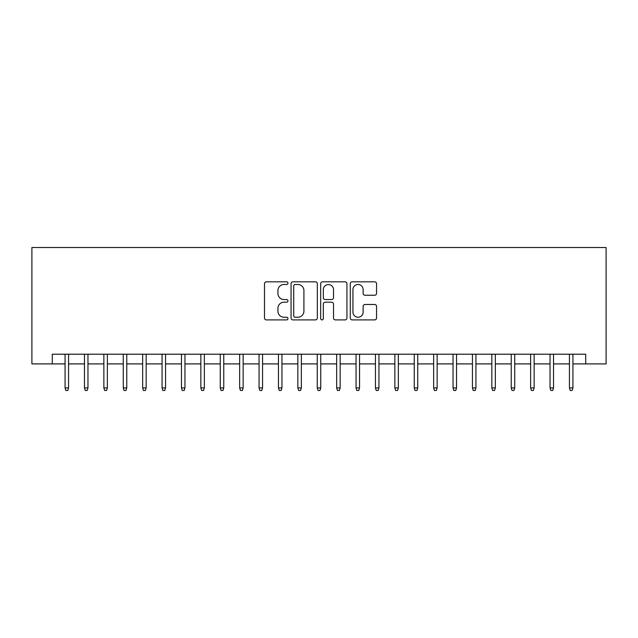 <?xml version="1.0" encoding="UTF-8"?>
<svg xmlns="http://www.w3.org/2000/svg" width="638" height="638" viewBox="0 0 638 638"><rect width="100%" height="100%" fill="white"/><g stroke="black" fill="none" stroke-linecap="round" stroke-linejoin="round"><path stroke-width="0.96" d="M287.961 283.152A1.332 1.332 0 0 0 286.629 281.821L266.397 281.821A1.906 1.906 0 0 0 264.499 283.727L264.499 318.003A1.906 1.906 0 0 0 266.397 319.901L286.629 319.901A1.332 1.332 0 0 0 287.961 318.569A1.332 1.332 0 0 0 286.629 317.238L284.014 317.238A6.093 6.093 0 0 1 277.921 311.145L277.921 308.29A6.093 6.093 0 0 1 284.014 302.197L286.629 302.197A1.332 1.332 0 0 0 287.961 300.865A1.332 1.332 0 0 0 286.629 299.533L284.014 299.533A6.093 6.093 0 0 1 277.921 293.44L277.921 290.577A6.093 6.093 0 0 1 284.014 284.484L286.629 284.484A1.332 1.332 0 0 0 287.961 283.152M374.65 295.242A1.906 1.906 0 0 0 376.556 293.344L376.556 283.727A1.906 1.906 0 0 0 374.65 281.821L352.176 281.821A1.906 1.906 0 0 0 350.278 283.727L350.278 318.003A1.906 1.906 0 0 0 352.176 319.901L374.65 319.901A1.906 1.906 0 0 0 376.556 318.003L376.556 306.384A1.906 1.906 0 0 0 374.65 304.478L365.032 304.478A1.906 1.906 0 0 0 363.126 306.384L363.126 312.141A5.096 5.096 0 0 1 358.038 317.238A5.096 5.096 0 0 1 352.942 312.141L352.942 289.58A5.096 5.096 0 0 1 358.038 284.484A5.096 5.096 0 0 1 363.126 289.58L363.126 293.344A1.906 1.906 0 0 0 365.032 295.242L374.65 295.242M52.268 363.907L52.268 354.21L585.732 354.21L585.732 363.907L606.1 363.907L606.1 247.512L31.9 247.512L31.9 363.907L65.068 363.907M317.333 283.727A1.906 1.906 0 0 0 315.427 281.821L292.962 281.821A1.906 1.906 0 0 0 291.056 283.727L291.056 318.003A1.906 1.906 0 0 0 292.962 319.901L315.427 319.901A1.906 1.906 0 0 0 317.333 318.003L317.333 283.727M322.573 281.821L345.038 281.821A1.906 1.906 0 0 1 346.944 283.727L346.944 318.003A1.906 1.906 0 0 1 345.038 319.901L335.421 319.901A1.906 1.906 0 0 1 333.522 318.003L333.522 304.103A1.906 1.906 0 0 0 331.616 302.197L325.236 302.197A1.906 1.906 0 0 0 323.33 304.103L323.33 318.569A1.332 1.332 0 0 1 321.999 319.901A1.332 1.332 0 0 1 320.667 318.569L320.667 283.727A1.906 1.906 0 0 1 322.573 281.821M68.561 363.907L84.471 363.907M87.964 363.907L103.866 363.907M107.359 363.907L123.27 363.907M126.763 363.907L142.665 363.907M146.158 363.907L162.068 363.907M165.553 363.907L181.463 363.907M184.956 363.907L200.858 363.907M204.351 363.907L220.262 363.907M223.755 363.907L239.657 363.907M243.15 363.907L259.06 363.907M262.553 363.907L278.455 363.907M281.948 363.907L297.858 363.907M301.343 363.907L317.253 363.907M320.747 363.907L336.657 363.907M340.142 363.907L356.052 363.907M359.545 363.907L375.447 363.907M378.94 363.907L394.85 363.907M398.343 363.907L414.245 363.907M417.738 363.907L433.649 363.907M437.142 363.907L453.044 363.907M456.537 363.907L472.447 363.907M475.932 363.907L491.842 363.907M495.335 363.907L511.237 363.907M514.73 363.907L530.641 363.907M534.134 363.907L550.036 363.907M553.529 363.907L569.439 363.907M572.932 363.907L585.732 363.907M295.059 284.484A1.332 1.332 0 0 0 293.719 285.816L293.719 315.906A1.332 1.332 0 0 0 295.059 317.238L297.818 317.238A6.093 6.093 0 0 0 303.911 311.145L303.911 290.577A6.093 6.093 0 0 0 297.818 284.484L295.059 284.484M333.522 289.676A5.096 5.096 0 0 0 328.426 284.58A5.096 5.096 0 0 0 323.33 289.676L323.33 297.627A1.906 1.906 0 0 0 325.236 299.533L331.616 299.533A1.906 1.906 0 0 0 333.522 297.627L333.522 289.676M65.068 387.96L65.85 390.488L67.787 390.488L68.561 387.96L65.068 387.96L65.068 354.21M68.561 387.96L68.561 354.21M84.471 387.96L85.245 390.488L87.183 390.488L87.964 387.96L84.471 387.96L84.471 354.21M87.964 387.96L87.964 354.21M103.866 387.96L104.648 390.488L106.586 390.488L107.359 387.96L103.866 387.96L103.866 354.21M107.359 387.96L107.359 354.21M123.27 387.96L124.043 390.488L125.981 390.488L126.763 387.96L123.27 387.96L123.27 354.21M126.763 387.96L126.763 354.21M142.665 387.96L143.438 390.488L145.384 390.488L146.158 387.96L142.665 387.96L142.665 354.21M146.158 387.96L146.158 354.21M162.068 387.96L162.842 390.488L164.779 390.488L165.553 387.96L162.068 387.96L162.068 354.21M165.553 387.96L165.553 354.21M181.463 387.96L182.237 390.488L184.183 390.488L184.956 387.96L181.463 387.96L181.463 354.21M184.956 387.96L184.956 354.21M200.858 387.96L201.64 390.488L203.578 390.488L204.351 387.96L200.858 387.96L200.858 354.21M204.351 387.96L204.351 354.21M220.262 387.96L221.035 390.488L222.973 390.488L223.755 387.96L220.262 387.96L220.262 354.21M223.755 387.96L223.755 354.21M239.657 387.96L240.438 390.488L242.376 390.488L243.15 387.96L239.657 387.96L239.657 354.21M243.15 387.96L243.15 354.21M259.06 387.96L259.833 390.488L261.771 390.488L262.553 387.96L259.06 387.96L259.06 354.21M262.553 387.96L262.553 354.21M278.455 387.96L279.237 390.488L281.175 390.488L281.948 387.96L278.455 387.96L278.455 354.21M281.948 387.96L281.948 354.21M297.858 387.96L298.632 390.488L300.57 390.488L301.343 387.96L297.858 387.96L297.858 354.21M301.343 387.96L301.343 354.21M317.253 387.96L318.027 390.488L319.973 390.488L320.747 387.96L317.253 387.96L317.253 354.21M320.747 387.96L320.747 354.21M336.657 387.96L337.43 390.488L339.368 390.488L340.142 387.96L336.657 387.96L336.657 354.21M340.142 387.96L340.142 354.21M356.052 387.96L356.825 390.488L358.763 390.488L359.545 387.96L356.052 387.96L356.052 354.21M359.545 387.96L359.545 354.21M375.447 387.96L376.229 390.488L378.167 390.488L378.94 387.96L375.447 387.96L375.447 354.21M378.94 387.96L378.94 354.21M394.85 387.96L395.624 390.488L397.562 390.488L398.343 387.96L394.85 387.96L394.85 354.21M398.343 387.96L398.343 354.21M414.245 387.96L415.027 390.488L416.965 390.488L417.738 387.96L414.245 387.96L414.245 354.21M417.738 387.96L417.738 354.21M433.649 387.96L434.422 390.488L436.36 390.488L437.142 387.96L433.649 387.96L433.649 354.21M437.142 387.96L437.142 354.21M453.044 387.96L453.817 390.488L455.763 390.488L456.537 387.96L453.044 387.96L453.044 354.21M456.537 387.96L456.537 354.21M472.447 387.96L473.221 390.488L475.158 390.488L475.932 387.96L472.447 387.96L472.447 354.21M475.932 387.96L475.932 354.21M491.842 387.96L492.616 390.488L494.562 390.488L495.335 387.96L491.842 387.96L491.842 354.21M495.335 387.96L495.335 354.21M511.237 387.96L512.019 390.488L513.957 390.488L514.73 387.96L511.237 387.96L511.237 354.21M514.73 387.96L514.73 354.21M530.641 387.96L531.414 390.488L533.352 390.488L534.134 387.96L530.641 387.96L530.641 354.21M534.134 387.96L534.134 354.21M550.036 387.96L550.817 390.488L552.755 390.488L553.529 387.96L550.036 387.96L550.036 354.21M553.529 387.96L553.529 354.21M569.439 387.96L570.212 390.488L572.15 390.488L572.932 387.96L569.439 387.96L569.439 354.21M572.932 387.96L572.932 354.21"/></g></svg>
